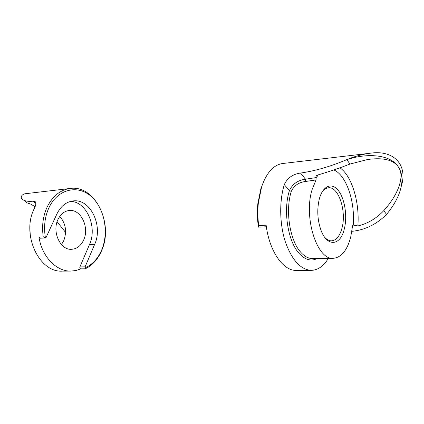 <?xml version="1.0" encoding="UTF-8"?>
<svg xmlns="http://www.w3.org/2000/svg" width="424" height="424" viewBox="0 0 424 424"><rect width="100%" height="100%" fill="white"/><g stroke="black" fill="none" stroke-linecap="round" stroke-linejoin="round"><path stroke-width="0.64" d="M351.894 231.324C364.894 230.047 376.448 224.413 386.55 214.412C391.214 208.809 394.951 203.011 397.754 197.017C403.129 184.816 403.356 174.826 398.428 167.056C391.787 155.576 369.77 152.078 346.795 159.636C354.496 156.408 362.26 154.283 370.099 153.249L282.591 163.521C273.581 164.846 266.601 172.6 261.645 186.772L258.322 203.117C257.591 210.521 257.713 218.01 258.688 225.589L258.433 227.142C257.267 219.266 257.066 211.449 257.829 203.695L261.041 187.922M344.277 229.108C340.499 245.629 327.418 247.383 321.143 230.635C317.438 220.337 316.808 209.848 319.256 199.179L319.431 198.522C323.051 185.474 332.072 182.23 338.458 190.694C344.903 198.978 347.532 216.59 344.277 229.108M324.694 237.276C326.915 239.708 329.22 240.896 331.61 240.837C336.311 240.339 339.757 236.147 341.94 228.26C346.752 211.497 338.601 186.263 328.425 187.795C326.04 188.028 323.894 189.48 321.986 192.162M317.136 258.55C311.28 261.486 305.434 259.944 299.604 253.928C288.034 242.199 282.861 210.882 289.412 190.657C292.422 184.058 297.781 180.242 305.487 179.204L315.891 177.624L316.066 178.016L316.028 179.94L305.678 181.461C298.851 182.278 294.06 185.569 291.304 191.346C284.992 210.956 289.984 241.288 301.167 252.693C304.898 256.679 308.773 258.651 312.785 258.613L333.344 258.301C341.352 257.511 347.145 250.425 350.722 237.043L352.567 225.918L353.049 224.932L353.499 225.112L352.72 225.282M316.028 179.94L312.133 189.533C303.255 217.385 317.221 260.469 333.344 258.301M339.852 167.74C351.883 175.812 359.822 202.502 357.845 225.96C367.825 223.533 376.48 218.418 383.8 210.622C398.412 194.441 405.021 176.098 398.428 167.056C393.636 159.89 383.397 157.368 367.698 159.493L350.001 164.056L346.795 159.636C330.614 166.478 315.186 170.952 300.515 173.056C292.783 174.132 287.377 177.99 284.292 184.631C279.183 201.172 279.57 224.084 285.326 241.791C291.961 260.198 300.637 269.722 311.354 270.353C317.984 270.12 323.65 266.129 328.346 258.38M370.099 153.249C393.53 149.598 407.936 164.639 401.427 185.76M315.891 177.624L316.193 175.806L317.777 174.99C328.356 171.906 339.099 168.259 350.001 164.056M311.354 270.353L296.318 270.401C283.216 270.994 269.32 251.31 266.139 225.197L258.688 225.589M357.845 225.96L353.499 225.112M59.763 216.394C65.773 223.48 67.087 231.621 63.706 240.806L61.454 244.59M57.982 219.494C51.765 231.854 60.452 250.383 71.624 249.301C76.972 248.877 81 245.745 83.708 239.899C89.665 227.412 80.857 208.974 69.292 210.5C64.406 211.073 60.637 214.072 57.982 219.494M101.707 249.911C109.191 232.167 104.421 207.776 90.953 196.238C77.618 184.451 57.659 188.987 48.935 207.744C44.743 217.03 43.582 227.094 45.448 237.938L43.259 236.868C41.685 226.135 42.972 216.203 47.122 207.082C52.661 196.047 60.346 189.841 70.172 188.463C95.199 184.684 113.934 223.914 101.638 250.589C97.981 259.165 92.559 265.223 85.383 268.747L85.113 268.821L85.017 267.915C92.411 264.634 97.971 258.635 101.707 249.911M30.348 236.343L29.866 228.303M45.145 237.97L40.116 238.224L38.976 237.096C41.881 256.684 56.403 271.519 70.829 271.09L62.328 271.116C39.077 272.865 20.924 233.958 34.413 208.285C36.141 204.686 36.31 202.412 34.916 201.464L32.955 201.204C28.885 201.607 25.769 201.236 23.601 200.096C21.868 199.142 21.073 198.003 21.226 196.667C21.979 195.008 23.352 194.028 25.339 193.726L70.172 188.463M57.108 221.736L65.588 232.421M70.829 271.09L75.975 270.517L80.92 268.848M45.448 237.938L46.158 237.297L56.848 214.067C60.722 206.191 66.176 201.808 73.209 200.912C90.36 198.512 103.339 225.791 94.679 244.298L85.097 266.855L85.017 267.915M35.091 206.716L30.661 204.082L27.216 202.926L25.403 201.506M85.113 268.821L80.761 268.848C79.924 268.631 79.638 267.984 79.908 266.903L85.097 266.855M70.649 201.374C86.793 201.697 97.562 227.232 89.506 244.5L79.908 266.903M305.678 181.461L305.487 179.204L300.515 173.056M291.304 191.346L289.412 190.657L284.292 184.631M386.55 214.412L383.8 210.622M353.24 224.937C355.211 201.485 346.228 174.964 333.81 169.934M318.286 174.858L316.066 178.016M32.955 201.204L35.865 203.509M38.976 237.096L43.259 236.868M89.506 244.5L94.679 244.298M266.357 226.766L258.523 227.163M257.829 203.695L258.322 203.117M34.916 201.464L35.378 201.829M23.601 200.096L27.216 202.926"/></g></svg>
